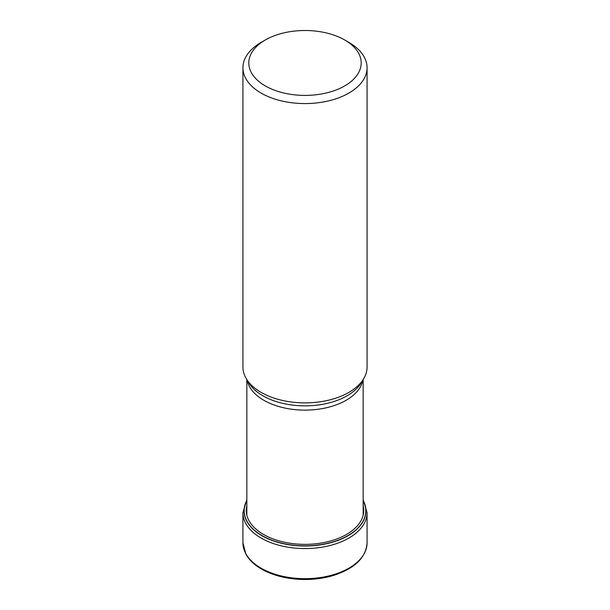 <?xml version="1.0" encoding="UTF-8"?>
<svg xmlns="http://www.w3.org/2000/svg" width="610" height="610" viewBox="0 0 610 610"><rect width="100%" height="100%" fill="white"/><g stroke="black" fill="none" stroke-linecap="round" stroke-linejoin="round"><path stroke-width="0.91" d="M246.837 500.536A60.786 35.09 180 0 0 262.018 535.549A60.786 35.09 0 0 0 336.255 540.834A60.786 35.09 0 0 0 363.163 500.536M242.925 67.74L242.925 367.045A62.075 35.837 0 0 0 246.402 378.863A62.075 35.837 0 0 0 261.111 392.382A62.075 35.837 0 0 0 363.598 378.863A62.075 35.837 0 0 0 367.075 367.045L367.075 67.74A62.075 35.837 180 0 1 348.889 93.078A62.075 35.837 180 0 1 261.111 93.078A62.075 35.837 180 0 1 242.925 67.74A62.075 35.837 180 0 1 261.111 42.403L265.258 40.008A56.204 32.452 180 0 1 344.741 40.008L344.741 40.008A56.204 32.452 180 0 1 344.741 85.896A56.204 32.452 180 0 1 265.258 85.896A56.204 32.452 180 0 1 265.258 40.008L265.258 40.008M348.889 42.403L344.741 40.008L348.889 42.403A62.075 35.837 180 0 1 367.075 67.74M242.925 542.839A62.075 35.837 0 0 0 261.111 568.177A62.075 35.837 0 0 0 328.752 575.947A62.075 35.837 0 0 0 367.075 542.839C365.977 557.769 354.639 568.68 333.068 575.573C324.314 578.15 315.042 579.462 305.236 579.5C288.332 579.401 273.753 575.924 261.515 569.069C254.286 564.883 249.078 559.896 245.891 554.101L242.925 542.839L242.925 512.72L246.837 499.651M367.075 542.839L367.075 512.72A62.075 35.837 180 0 1 328.752 545.828A62.075 35.837 180 0 1 261.111 538.066A62.075 35.837 180 0 1 242.925 512.72M363.163 500.337A60.939 35.182 180 0 1 336.545 540.925A60.939 35.182 180 0 1 261.911 535.702A60.939 35.182 180 0 1 246.837 500.337M363.163 505.69A58.743 33.916 0 0 1 331.238 540.788A58.743 33.916 0 0 1 263.467 534.421A58.743 33.916 180 0 1 246.837 505.69M362.828 380.137A58.163 33.581 180 0 1 324.383 408.204A58.163 33.581 180 0 1 263.924 400.32A58.163 33.581 180 0 1 263.871 400.29A58.163 33.581 180 0 1 247.172 380.137M246.402 378.863L248.796 382.821A59.536 34.373 0 0 0 262.902 395.791A59.536 34.373 0 0 0 262.956 395.821A59.536 34.373 0 0 0 361.204 382.821L363.598 378.863M367.075 512.72L363.163 499.651M363.163 379.588L363.163 515.198M246.837 379.588L246.837 515.198"/></g></svg>
